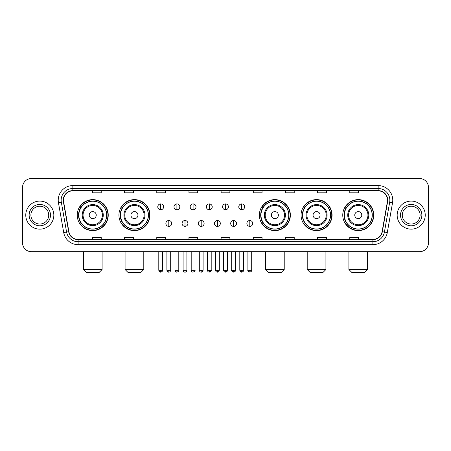 <?xml version="1.0" encoding="UTF-8"?>
<svg xmlns="http://www.w3.org/2000/svg" width="451" height="451" viewBox="0 0 451 451"><rect width="100%" height="100%" fill="white"/><g stroke="black" fill="none" stroke-linecap="round" stroke-linejoin="round"><path stroke-width="0.68" d="M342.766 215.121A15.497 15.497 0 0 0 358.263 230.619A15.497 15.497 0 0 0 373.766 215.121A15.497 15.497 0 0 0 358.263 199.618A15.497 15.497 0 0 0 342.766 215.121M301.065 215.121A15.497 15.497 0 0 0 316.563 230.619A15.497 15.497 0 0 0 332.066 215.121A15.497 15.497 0 0 0 316.563 199.618A15.497 15.497 0 0 0 301.065 215.121M259.364 215.121A15.497 15.497 0 0 0 274.862 230.619A15.497 15.497 0 0 0 290.359 215.121A15.497 15.497 0 0 0 274.862 199.618A15.497 15.497 0 0 0 259.364 215.121M118.934 215.121A15.497 15.497 0 0 0 134.437 230.619A15.497 15.497 0 0 0 149.935 215.121A15.497 15.497 0 0 0 134.437 199.618A15.497 15.497 0 0 0 118.934 215.121M77.234 215.121A15.497 15.497 0 0 0 92.737 230.619A15.497 15.497 0 0 0 108.234 215.121A15.497 15.497 0 0 0 92.737 199.618A15.497 15.497 0 0 0 77.234 215.121M80.954 223.014A14.184 14.184 0 0 1 80.954 207.223M122.655 223.014A14.184 14.184 0 0 1 122.655 207.223M263.08 223.014A14.184 14.184 0 0 1 263.08 207.223M304.78 223.014A14.184 14.184 0 0 1 304.78 207.223M346.481 223.014A14.184 14.184 0 0 1 346.481 207.223M22.55 187.34L22.55 242.897A8.772 8.772 0 0 0 31.322 251.675L419.678 251.675A8.772 8.772 0 0 0 428.45 242.897L428.45 187.34A8.772 8.772 0 0 0 419.678 178.562L31.322 178.562A8.772 8.772 0 0 0 22.55 187.34L22.55 242.897M25.769 215.121A14.037 14.037 0 0 0 39.806 229.153A14.037 14.037 0 0 0 53.838 215.121A14.037 14.037 0 0 0 39.806 201.084A14.037 14.037 0 0 0 25.769 215.121A14.037 14.037 0 0 0 39.806 229.153A14.037 14.037 0 0 0 53.838 215.121A14.037 14.037 0 0 0 39.806 201.084A14.037 14.037 0 0 0 25.769 215.121M397.162 215.121A14.037 14.037 0 0 0 411.194 229.153A14.037 14.037 0 0 0 425.231 215.121A14.037 14.037 0 0 0 411.194 201.084A14.037 14.037 0 0 0 397.162 215.121A14.037 14.037 0 0 0 411.194 229.153A14.037 14.037 0 0 0 425.231 215.121A14.037 14.037 0 0 0 411.194 201.084A14.037 14.037 0 0 0 397.162 215.121M63.49 200.205A9.358 9.358 0 0 1 72.848 190.846L378.152 190.846A9.358 9.358 0 0 1 387.37 201.828L382.11 231.656A9.358 9.358 0 0 1 372.892 239.391L78.108 239.391A9.358 9.358 0 0 1 68.89 231.656L63.63 201.828A9.358 9.358 0 0 1 63.49 200.205M63.258 200.205A9.589 9.589 0 0 0 63.405 201.868L68.665 231.696A9.589 9.589 0 0 0 78.108 239.622L372.892 239.622A9.589 9.589 0 0 0 382.335 231.696L387.595 201.868A9.589 9.589 0 0 0 378.152 190.615L72.848 190.615A9.589 9.589 0 0 0 63.258 200.205M58.45 202.741A14.624 14.624 0 0 1 72.848 185.581L378.152 185.581A14.624 14.624 0 0 1 392.55 202.741L387.291 232.569A14.624 14.624 0 0 1 372.892 244.656L78.108 244.656A14.624 14.624 0 0 1 63.709 232.569L58.45 202.741L61.33 202.234A11.698 11.698 0 0 1 72.848 188.507L378.152 188.507A11.698 11.698 0 0 1 389.67 202.234L384.41 232.062A11.698 11.698 0 0 1 372.892 241.73L78.108 241.73A11.698 11.698 0 0 1 66.59 232.062L61.33 202.234A11.698 11.698 0 0 1 61.15 200.205M419.678 178.562L31.322 178.562M31.322 251.675L419.678 251.675M428.45 242.897L428.45 187.34M382.335 231.696L384.41 232.062L389.67 202.234L392.55 202.741M221.114 190.846L221.114 192.825L229.886 192.825L229.886 190.846M188.946 190.846L188.946 192.825L197.718 192.825L197.718 190.846M156.779 190.846L156.779 192.825L165.551 192.825L165.551 190.846M124.611 190.846L124.611 192.825L133.383 192.825L133.383 190.846M92.444 190.846L92.444 192.825L101.216 192.825L101.216 190.846M253.282 190.846L253.282 192.825L262.054 192.825L262.054 190.846M285.449 190.846L285.449 192.825L294.221 192.825L294.221 190.846M317.617 190.846L317.617 192.825L326.389 192.825L326.389 190.846M349.784 190.846L349.784 192.825L358.556 192.825L358.556 190.846M229.886 239.391L229.886 237.412L221.114 237.412L221.114 239.391M197.718 239.391L197.718 237.412L188.946 237.412L188.946 239.391M165.551 239.391L165.551 237.412L156.779 237.412L156.779 239.391M133.383 239.391L133.383 237.412L124.611 237.412L124.611 239.391M101.216 239.391L101.216 237.412L92.444 237.412L92.444 239.391M262.054 239.391L262.054 237.412L253.282 237.412L253.282 239.391M294.221 239.391L294.221 237.412L285.449 237.412L285.449 239.391M326.389 239.391L326.389 237.412L317.617 237.412L317.617 239.391M358.556 239.391L358.556 237.412L349.784 237.412L349.784 239.391M48.719 215.121A8.913 8.913 0 0 0 39.806 206.203A8.913 8.913 0 0 0 30.888 215.121A8.913 8.913 0 0 0 39.806 224.034A8.913 8.913 0 0 0 48.719 215.121A8.913 8.913 0 0 1 39.806 224.034A8.913 8.913 0 0 1 30.888 215.121M99.169 272.438L86.299 272.438L83.379 269.512L102.095 269.512L99.169 272.438M96.243 215.121A3.507 3.507 0 0 0 92.737 211.609A3.507 3.507 0 0 0 89.225 215.121A3.507 3.507 0 0 0 92.737 218.628A3.507 3.507 0 0 0 96.243 215.121M103.262 215.121A10.525 10.525 0 0 0 92.737 204.591A10.525 10.525 0 0 0 82.206 215.121A10.525 10.525 0 0 0 92.737 225.647A10.525 10.525 0 0 0 103.262 215.121A10.525 10.525 0 0 1 92.737 225.647A10.525 10.525 0 0 1 82.206 215.121M106.628 215.121A13.891 13.891 0 0 0 92.737 201.231A13.891 13.891 0 0 0 78.846 215.121A13.891 13.891 0 0 0 92.737 229.007A13.891 13.891 0 0 0 106.628 215.121M107.941 215.121A15.204 15.204 0 0 1 79.737 223.014L81.146 223.014A14.02 14.02 0 0 0 102.011 225.63A14.02 14.02 0 0 0 102.011 204.607A14.02 14.02 0 0 0 81.146 207.223L79.737 207.223A15.204 15.204 0 0 1 107.941 215.121M140.87 272.438L127.999 272.438L125.079 269.512L143.796 269.512L140.87 272.438M137.944 215.121A3.507 3.507 0 0 0 134.437 211.609A3.507 3.507 0 0 0 130.925 215.121A3.507 3.507 0 0 0 134.437 218.628A3.507 3.507 0 0 0 137.944 215.121M144.963 215.121A10.525 10.525 0 0 0 134.437 204.591A10.525 10.525 0 0 0 123.907 215.121A10.525 10.525 0 0 0 134.437 225.647A10.525 10.525 0 0 0 144.963 215.121A10.525 10.525 0 0 1 134.437 225.647A10.525 10.525 0 0 1 123.907 215.121M148.328 215.121A13.891 13.891 0 0 0 134.437 201.231A13.891 13.891 0 0 0 120.547 215.121A13.891 13.891 0 0 0 134.437 229.007A13.891 13.891 0 0 0 148.328 215.121M149.642 215.121A15.204 15.204 0 0 1 121.437 223.014L122.847 223.014A14.02 14.02 0 0 0 143.711 225.63A14.02 14.02 0 0 0 143.711 204.607A14.02 14.02 0 0 0 122.847 207.223L121.437 207.223A15.204 15.204 0 0 1 149.642 215.121M281.294 272.438L268.43 272.438L265.504 269.512L284.22 269.512L281.294 272.438M278.374 215.121A3.507 3.507 0 0 0 274.862 211.609A3.507 3.507 0 0 0 271.355 215.121A3.507 3.507 0 0 0 274.862 218.628A3.507 3.507 0 0 0 278.374 215.121M285.393 215.121A10.525 10.525 0 0 0 274.862 204.591A10.525 10.525 0 0 0 264.337 215.121A10.525 10.525 0 0 0 274.862 225.647A10.525 10.525 0 0 0 285.393 215.121A10.525 10.525 0 0 1 274.862 225.647A10.525 10.525 0 0 1 264.337 215.121M288.753 215.121A13.891 13.891 0 0 0 274.862 201.231A13.891 13.891 0 0 0 260.971 215.121A13.891 13.891 0 0 0 274.862 229.007A13.891 13.891 0 0 0 288.753 215.121M290.072 215.121A15.204 15.204 0 0 1 261.868 223.014L263.277 223.014A14.02 14.02 0 0 0 284.141 225.63A14.02 14.02 0 0 0 284.141 204.607A14.02 14.02 0 0 0 263.277 207.223L261.868 207.223A15.204 15.204 0 0 1 290.072 215.121M323.001 272.438L310.13 272.438L307.204 269.512L325.921 269.512L323.001 272.438M320.075 215.121A3.507 3.507 0 0 0 316.563 211.609A3.507 3.507 0 0 0 313.056 215.121A3.507 3.507 0 0 0 316.563 218.628A3.507 3.507 0 0 0 320.075 215.121M327.093 215.121A10.525 10.525 0 0 0 316.563 204.591A10.525 10.525 0 0 0 306.037 215.121A10.525 10.525 0 0 0 316.563 225.647A10.525 10.525 0 0 0 327.093 215.121A10.525 10.525 0 0 1 316.563 225.647A10.525 10.525 0 0 1 306.037 215.121M330.453 215.121A13.891 13.891 0 0 0 316.563 201.231A13.891 13.891 0 0 0 302.672 215.121A13.891 13.891 0 0 0 316.563 229.007A13.891 13.891 0 0 0 330.453 215.121M331.773 215.121A15.204 15.204 0 0 1 303.568 223.014L304.977 223.014A14.02 14.02 0 0 0 325.842 225.63A14.02 14.02 0 0 0 325.842 204.607A14.02 14.02 0 0 0 304.977 207.223L303.568 207.223A15.204 15.204 0 0 1 331.773 215.121M364.701 272.438L351.831 272.438L348.905 269.512L367.621 269.512L364.701 272.438M361.775 215.121A3.507 3.507 0 0 0 358.263 211.609A3.507 3.507 0 0 0 354.757 215.121A3.507 3.507 0 0 0 358.263 218.628A3.507 3.507 0 0 0 361.775 215.121M368.794 215.121A10.525 10.525 0 0 0 358.263 204.591A10.525 10.525 0 0 0 347.738 215.121A10.525 10.525 0 0 0 358.263 225.647A10.525 10.525 0 0 0 368.794 215.121A10.525 10.525 0 0 1 358.263 225.647A10.525 10.525 0 0 1 347.738 215.121M372.154 215.121A13.891 13.891 0 0 0 358.263 201.231A13.891 13.891 0 0 0 344.372 215.121A13.891 13.891 0 0 0 358.263 229.007A13.891 13.891 0 0 0 372.154 215.121M373.473 215.121A15.204 15.204 0 0 1 345.269 223.014L346.678 223.014A14.02 14.02 0 0 0 367.542 225.63A14.02 14.02 0 0 0 367.542 204.607A14.02 14.02 0 0 0 346.678 207.223L345.269 207.223A15.204 15.204 0 0 1 373.473 215.121M420.112 215.121A8.913 8.913 0 0 0 411.194 206.203A8.913 8.913 0 0 0 402.281 215.121A8.913 8.913 0 0 0 411.194 224.034A8.913 8.913 0 0 0 420.112 215.121A8.913 8.913 0 0 1 411.194 224.034A8.913 8.913 0 0 1 402.281 215.121M160.697 203.92A2.926 2.926 0 0 0 157.771 206.84A2.926 2.926 0 0 0 160.697 209.766A2.926 2.926 0 0 0 163.623 206.84A2.926 2.926 0 0 0 160.697 203.92L160.697 209.766A2.926 2.926 0 0 0 163.623 206.84A2.926 2.926 0 0 0 160.697 203.92M176.899 203.92A2.926 2.926 0 0 0 173.973 206.84A2.926 2.926 0 0 0 176.899 209.766A2.926 2.926 0 0 0 179.819 206.84A2.926 2.926 0 0 0 176.899 203.92L176.899 209.766A2.926 2.926 0 0 0 179.819 206.84A2.926 2.926 0 0 0 176.899 203.92M193.096 203.92A2.926 2.926 0 0 0 190.175 206.84A2.926 2.926 0 0 0 193.096 209.766A2.926 2.926 0 0 0 196.022 206.84A2.926 2.926 0 0 0 193.096 203.92L193.096 209.766A2.926 2.926 0 0 0 196.022 206.84A2.926 2.926 0 0 0 193.096 203.92M209.298 203.92A2.926 2.926 0 0 0 206.372 206.84A2.926 2.926 0 0 0 209.298 209.766A2.926 2.926 0 0 0 212.224 206.84A2.926 2.926 0 0 0 209.298 203.92L209.298 209.766A2.926 2.926 0 0 0 212.224 206.84A2.926 2.926 0 0 0 209.298 203.92M225.5 203.92A2.926 2.926 0 0 0 222.574 206.84A2.926 2.926 0 0 0 225.5 209.766A2.926 2.926 0 0 0 228.426 206.84A2.926 2.926 0 0 0 225.5 203.92L225.5 209.766A2.926 2.926 0 0 0 228.426 206.84A2.926 2.926 0 0 0 225.5 203.92M241.702 203.92A2.926 2.926 0 0 0 238.776 206.84A2.926 2.926 0 0 0 241.702 209.766A2.926 2.926 0 0 0 244.628 206.84A2.926 2.926 0 0 0 241.702 203.92L241.702 209.766A2.926 2.926 0 0 0 244.628 206.84A2.926 2.926 0 0 0 241.702 203.92M168.798 220.528A2.926 2.926 0 0 0 165.872 223.454A2.926 2.926 0 0 0 168.798 226.379A2.926 2.926 0 0 0 171.724 223.454A2.926 2.926 0 0 0 168.798 220.528L168.798 226.379A2.926 2.926 0 0 0 171.724 223.454A2.926 2.926 0 0 0 168.798 220.528M185 220.528A2.926 2.926 0 0 0 182.074 223.454A2.926 2.926 0 0 0 185 226.379A2.926 2.926 0 0 0 187.92 223.454A2.926 2.926 0 0 0 185 220.528L185 226.379A2.926 2.926 0 0 0 187.92 223.454A2.926 2.926 0 0 0 185 220.528M201.197 220.528A2.926 2.926 0 0 0 198.277 223.454A2.926 2.926 0 0 0 201.197 226.379A2.926 2.926 0 0 0 204.123 223.454A2.926 2.926 0 0 0 201.197 220.528L201.197 226.379A2.926 2.926 0 0 0 204.123 223.454A2.926 2.926 0 0 0 201.197 220.528M217.399 220.528A2.926 2.926 0 0 0 214.473 223.454A2.926 2.926 0 0 0 217.399 226.379A2.926 2.926 0 0 0 220.325 223.454A2.926 2.926 0 0 0 217.399 220.528L217.399 226.379A2.926 2.926 0 0 0 220.325 223.454A2.926 2.926 0 0 0 217.399 220.528M233.601 220.528A2.926 2.926 0 0 0 230.675 223.454A2.926 2.926 0 0 0 233.601 226.379A2.926 2.926 0 0 0 236.527 223.454A2.926 2.926 0 0 0 233.601 220.528L233.601 226.379A2.926 2.926 0 0 0 236.527 223.454A2.926 2.926 0 0 0 233.601 220.528M249.803 220.528A2.926 2.926 0 0 0 246.877 223.454A2.926 2.926 0 0 0 249.803 226.379A2.926 2.926 0 0 0 252.723 223.454A2.926 2.926 0 0 0 249.803 220.528L249.803 226.379A2.926 2.926 0 0 0 252.723 223.454A2.926 2.926 0 0 0 249.803 220.528M378.152 185.581L378.152 190.615M61.33 202.234L63.405 201.868M78.108 244.656L78.108 239.622M372.892 239.622L372.892 244.656M63.709 232.569L68.665 231.696M387.595 201.868L389.67 202.234M72.848 185.581L72.848 190.615M384.41 232.062L387.291 232.569M50.473 215.121A10.666 10.666 0 0 0 39.806 204.45A10.666 10.666 0 0 0 29.135 215.121A10.666 10.666 0 0 0 39.806 225.788A10.666 10.666 0 0 0 50.473 215.121M102.405 215.121A9.674 9.674 0 0 0 92.737 205.447A9.674 9.674 0 0 0 83.063 215.121A9.674 9.674 0 0 0 92.737 224.79A9.674 9.674 0 0 0 102.405 215.121M144.106 215.121A9.674 9.674 0 0 0 134.437 205.447A9.674 9.674 0 0 0 124.764 215.121A9.674 9.674 0 0 0 134.437 224.79A9.674 9.674 0 0 0 144.106 215.121M284.536 215.121A9.674 9.674 0 0 0 274.862 205.447A9.674 9.674 0 0 0 265.194 215.121A9.674 9.674 0 0 0 274.862 224.79A9.674 9.674 0 0 0 284.536 215.121M326.236 215.121A9.674 9.674 0 0 0 316.563 205.447A9.674 9.674 0 0 0 306.894 215.121A9.674 9.674 0 0 0 316.563 224.79A9.674 9.674 0 0 0 326.236 215.121M367.937 215.121A9.674 9.674 0 0 0 358.263 205.447A9.674 9.674 0 0 0 348.595 215.121A9.674 9.674 0 0 0 358.263 224.79A9.674 9.674 0 0 0 367.937 215.121M421.865 215.121A10.666 10.666 0 0 0 411.194 204.45A10.666 10.666 0 0 0 400.527 215.121A10.666 10.666 0 0 0 411.194 225.788A10.666 10.666 0 0 0 421.865 215.121M160.697 270.245L158.797 270.245C159.13 271.598 159.761 272.229 160.697 272.145L160.697 270.245L162.597 270.245L162.597 251.675M176.899 270.245L174.994 270.245C175.326 271.598 175.963 272.229 176.899 272.145L176.899 270.245L178.799 270.245L178.799 251.675M193.096 270.245L191.196 270.245C191.528 271.598 192.165 272.229 193.096 272.145L193.096 270.245L195.001 270.245L195.001 251.675M209.298 270.245L207.398 270.245C207.731 271.598 208.362 272.229 209.298 272.145L209.298 270.245L211.198 270.245L211.198 251.675M225.5 270.245L223.6 270.245C223.933 271.598 224.564 272.229 225.5 272.145L225.5 270.245L227.4 270.245L227.4 251.675M241.702 270.245L239.802 270.245C240.129 271.598 240.766 272.229 241.702 272.145L241.702 270.245L243.602 270.245L243.602 251.675M168.798 270.245L166.898 270.245C167.225 271.598 167.862 272.229 168.798 272.145L168.798 270.245L170.698 270.245L170.698 251.675M185 270.245L183.095 270.245C183.427 271.598 184.064 272.229 185 272.145L185 270.245L186.9 270.245L186.9 251.675M201.197 270.245L199.297 270.245C199.63 271.598 200.261 272.229 201.197 272.145L201.197 270.245L203.102 270.245L203.102 251.675M217.399 270.245L215.499 270.245C215.832 271.598 216.463 272.229 217.399 272.145L217.399 270.245L219.299 270.245L219.299 251.675M233.601 270.245L231.701 270.245C231.312 270.848 231.949 271.485 233.601 272.145L233.601 270.245L235.501 270.245L235.501 251.675M249.803 270.245L247.898 270.245C247.514 270.848 248.146 271.485 249.803 272.145L249.803 270.245L251.703 270.245L251.703 251.675M102.095 251.675L102.095 269.512M83.379 251.675L83.379 269.512M143.796 251.675L143.796 269.512M125.079 251.675L125.079 269.512M284.22 251.675L284.22 269.512M265.504 251.675L265.504 269.512M325.921 251.675L325.921 269.512M307.204 251.675L307.204 269.512M367.621 251.675L367.621 269.512M348.905 251.675L348.905 269.512M158.797 270.245L158.797 251.675M162.597 270.245C162.98 270.848 162.349 271.485 160.697 272.145M174.994 270.245L174.994 251.675M178.799 270.245C179.182 270.848 178.551 271.485 176.899 272.145M191.196 270.245L191.196 251.675M195.001 270.245C195.384 270.848 194.753 271.485 193.096 272.145M207.398 270.245L207.398 251.675M211.198 270.245C211.587 270.848 210.95 271.485 209.298 272.145M223.6 270.245L223.6 251.675M227.4 270.245C227.789 270.848 227.152 271.485 225.5 272.145M239.802 270.245L239.802 251.675M243.602 270.245C243.985 270.848 243.354 271.485 241.702 272.145M166.898 270.245L166.898 251.675M170.698 270.245C170.365 271.598 169.734 272.229 168.798 272.145M183.095 270.245L183.095 251.675M186.9 270.245C186.567 271.598 185.93 272.229 185 272.145M199.297 270.245L199.297 251.675M203.102 270.245C202.77 271.598 202.133 272.229 201.197 272.145M215.499 270.245L215.499 251.675M219.299 270.245C218.966 271.598 218.335 272.229 217.399 272.145M231.701 270.245L231.701 251.675M235.501 270.245C235.884 270.848 235.253 271.485 233.601 272.145M247.898 270.245L247.898 251.675M251.703 270.245C252.086 270.848 251.455 271.485 249.803 272.145"/></g></svg>
